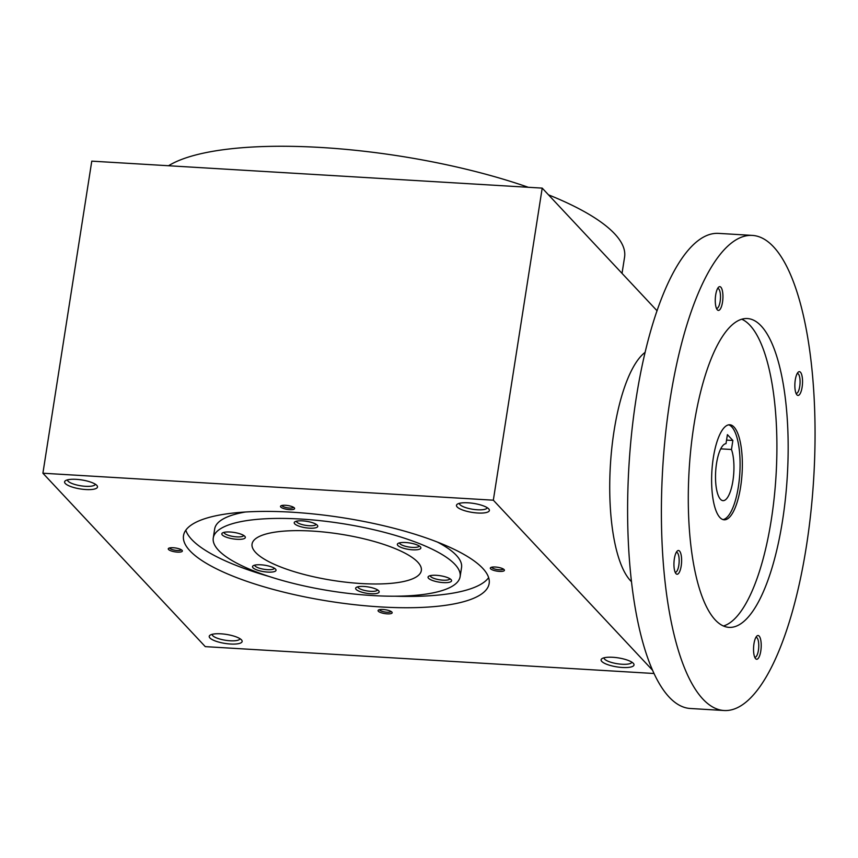 <?xml version="1.0" encoding="UTF-8"?>
<svg xmlns="http://www.w3.org/2000/svg" width="858" height="858" viewBox="0 0 858 858"><rect width="100%" height="100%" fill="white"/><g stroke="black" fill="none" stroke-linecap="round" stroke-linejoin="round"><path stroke-width="1.29" d="M542.202 188.117L91.774 161.143L42.9 473.219L493.329 500.193L542.202 188.117L657.078 310.8M493.329 500.193L652.402 670.077M42.9 473.219L205.276 646.632L653.946 673.498M548.498 194.841A237.977 65.09 8.9 0 1 614.671 233.837A237.977 65.09 8.9 0 1 624.57 257.175L622.029 273.37M168.533 165.744A237.977 65.09 8.9 0 1 528.281 187.28M487.215 507.679A14.082 3.85 8.9 0 1 472.715 509.266A14.082 3.85 8.9 0 1 459.384 503.324M468.146 502.809A16.656 4.558 8.9 0 1 488.899 509.094A16.656 4.558 8.9 0 1 472.222 512.408A16.656 4.558 8.9 0 1 457.346 504.161A16.656 4.558 8.9 0 1 468.146 502.809M631.842 662.151A14.082 3.85 8.9 0 1 617.342 663.738A14.082 3.85 8.9 0 1 604.021 657.796M612.784 657.282A16.656 4.558 8.9 0 1 633.536 663.566A16.656 4.558 8.9 0 1 616.848 666.88A16.656 4.558 8.9 0 1 601.984 658.633A16.656 4.558 8.9 0 1 612.784 657.282M95.335 484.212A14.082 3.85 8.9 0 1 80.834 485.8A14.082 3.85 8.9 0 1 67.514 479.858M76.276 479.343A16.656 4.558 8.9 0 1 97.029 485.639A16.656 4.558 8.9 0 1 80.341 488.942A16.656 4.558 8.9 0 1 65.465 480.695A16.656 4.558 8.9 0 1 76.276 479.343M239.972 638.684A14.082 3.85 8.9 0 1 225.472 640.272A14.082 3.85 8.9 0 1 212.151 634.33M220.903 633.815A16.656 4.558 8.9 0 1 241.666 640.1A16.656 4.558 8.9 0 1 224.978 643.414A16.656 4.558 8.9 0 1 210.103 635.167A16.656 4.558 8.9 0 1 220.903 633.815M488.642 577.627A154.687 42.31 8.9 0 1 395.034 596.203M269.262 576.512A154.687 42.31 8.9 0 1 185.811 530.201M291.999 512.205A154.687 42.31 8.9 0 1 489.157 583.494A154.687 42.31 8.9 0 1 329.794 601.372A154.687 42.31 8.9 0 1 183.515 535.639A154.687 42.31 8.9 0 1 291.999 512.205M437.473 542.095A124.936 34.17 8.9 0 1 461.54 567.588L460.124 576.63A124.936 34.17 8.9 0 1 331.402 591.065A124.936 34.17 8.9 0 1 213.267 537.977A124.936 34.17 8.9 0 1 300.879 519.058A124.936 34.17 8.9 0 1 460.124 576.63M213.267 537.977L214.682 528.936A124.936 34.17 8.9 0 1 245.388 512.011M312.13 531.07A85.671 23.434 8.9 0 1 421.332 570.559A85.671 23.434 8.9 0 1 333.065 580.458A85.671 23.434 8.9 0 1 252.059 544.047A85.671 23.434 8.9 0 1 312.13 531.07M309.406 528.163A11.894 3.25 -171.1 0 0 317.406 525.364A11.894 3.25 -171.1 0 0 306.499 521.299A11.894 3.25 -171.1 0 0 294.862 521.836A11.894 3.25 -171.1 0 0 297.522 525.579A11.894 3.25 -171.1 0 0 309.406 528.163M236.99 539.296A11.894 3.25 -171.1 0 0 244.991 536.507A11.894 3.25 -171.1 0 0 234.073 532.443A11.894 3.25 -171.1 0 0 222.447 532.979A11.894 3.25 -171.1 0 0 225.107 536.711A11.894 3.25 -171.1 0 0 236.99 539.296M443.221 582.603A11.894 3.25 -171.1 0 0 451.222 579.804A11.894 3.25 -171.1 0 0 440.315 575.739A11.894 3.25 -171.1 0 0 428.689 576.276A11.894 3.25 -171.1 0 0 431.338 580.019A11.894 3.25 -171.1 0 0 443.221 582.603M260.864 564.8A11.894 3.25 8.9 0 1 275.686 569.294A11.894 3.25 8.9 0 1 263.771 571.664A11.894 3.25 8.9 0 1 253.153 565.765A11.894 3.25 8.9 0 1 260.864 564.8M412.526 549.806A11.894 3.25 -171.1 0 0 420.527 547.018A11.894 3.25 -171.1 0 0 409.62 542.953A11.894 3.25 -171.1 0 0 397.983 543.489A11.894 3.25 -171.1 0 0 400.643 547.222A11.894 3.25 -171.1 0 0 412.526 549.806M370.806 593.736A11.894 3.25 -171.1 0 0 378.807 590.947A11.894 3.25 -171.1 0 0 367.9 586.883A11.894 3.25 -171.1 0 0 356.263 587.419A11.894 3.25 -171.1 0 0 358.923 591.151A11.894 3.25 -171.1 0 0 370.806 593.736M491.773 567.192A5.856 1.598 -171.1 0 0 499.238 569.776A5.856 1.598 -171.1 0 0 503.314 569.004M499.42 571.396A7.143 1.952 -171.1 0 0 504.214 569.723A7.143 1.952 -171.1 0 0 497.672 567.277A7.143 1.952 -171.1 0 0 490.69 567.599A7.143 1.952 -171.1 0 0 492.288 569.841A7.143 1.952 -171.1 0 0 499.42 571.396M169.723 547.908A5.856 1.598 -171.1 0 0 177.177 550.493A5.856 1.598 -171.1 0 0 181.252 549.721M177.359 552.112A7.143 1.952 -171.1 0 0 182.153 550.439A7.143 1.952 -171.1 0 0 175.611 547.994A7.143 1.952 -171.1 0 0 168.64 548.316A7.143 1.952 -171.1 0 0 170.227 550.557A7.143 1.952 -171.1 0 0 177.359 552.112M379.526 609.652A5.856 1.598 -171.1 0 0 386.99 612.226A5.856 1.598 -171.1 0 0 391.055 611.454M387.162 613.845A7.143 1.952 -171.1 0 0 391.967 612.172A7.143 1.952 -171.1 0 0 385.424 609.738A7.143 1.952 -171.1 0 0 378.442 610.059A7.143 1.952 -171.1 0 0 380.04 612.301A7.143 1.952 -171.1 0 0 387.162 613.845M293.5 507.26A5.856 1.598 8.9 0 1 287.505 507.829A5.856 1.598 8.9 0 1 281.971 505.459M285.51 505.287A7.143 1.952 8.9 0 1 294.412 507.979A7.143 1.952 8.9 0 1 287.258 509.395A7.143 1.952 8.9 0 1 280.888 505.866A7.143 1.952 8.9 0 1 285.51 505.287M316.109 524.302A9.964 2.724 8.9 0 1 309.137 525.729A9.964 2.724 8.9 0 1 296.428 521.214M357.829 586.797A9.964 2.724 -171.1 0 0 370.538 591.312A9.964 2.724 -171.1 0 0 377.509 589.875M399.549 542.867A9.964 2.724 -171.1 0 0 412.258 547.383A9.964 2.724 -171.1 0 0 419.23 545.945M274.388 568.232A9.964 2.724 8.9 0 1 264.146 569.304A9.964 2.724 8.9 0 1 254.708 565.143M430.244 575.654A9.964 2.724 -171.1 0 0 442.953 580.169A9.964 2.724 -171.1 0 0 449.935 578.742M224.013 532.357A9.964 2.724 -171.1 0 0 236.722 536.872A9.964 2.724 -171.1 0 0 243.693 535.435M645.162 352.316A118.983 37.838 93.4 0 0 610.381 465.304A118.983 37.838 93.4 0 0 631.434 581.638M728.689 424.839A47.598 15.133 -86.6 0 1 739.832 473.058A47.598 15.133 -86.6 0 1 723.015 519.594M732.871 440.465L731.466 449.485A28.561 9.084 -86.6 0 1 732.807 481.531A28.561 9.084 -86.6 0 1 723.015 500.654A28.561 9.084 -86.6 0 1 715.626 472.286A28.561 9.084 -86.6 0 1 726.007 443.65L727.412 434.641L732.871 440.465L726.565 440.09M713.33 457.711A47.598 15.133 -86.6 0 1 729.826 424.774A47.598 15.133 -86.6 0 1 742.084 473.187A47.598 15.133 -86.6 0 1 724.131 519.798A47.598 15.133 -86.6 0 1 713.33 457.711M731.466 449.485L720.741 448.841M681.188 566.023A11.894 3.786 93.4 0 0 680.898 553.936A11.894 3.786 93.4 0 0 677.187 551.115A11.894 3.786 93.4 0 0 674.002 562.151A11.894 3.786 93.4 0 0 675.847 573.487A11.894 3.786 93.4 0 0 681.188 566.023M675.107 572.168A9.964 3.175 93.4 0 0 675.353 572.222A9.964 3.175 93.4 0 0 678.807 565.315A9.964 3.175 93.4 0 0 676.544 552.316A9.964 3.175 93.4 0 0 676.297 552.337M802.112 387.183A11.894 3.786 93.4 0 0 801.812 375.096A11.894 3.786 93.4 0 0 798.101 372.275A11.894 3.786 93.4 0 0 794.916 383.322A11.894 3.786 93.4 0 0 796.76 394.659A11.894 3.786 93.4 0 0 802.112 387.183M796.02 393.339A9.964 3.175 93.4 0 0 796.278 393.382A9.964 3.175 93.4 0 0 799.72 386.486A9.964 3.175 93.4 0 0 797.468 373.487A9.964 3.175 93.4 0 0 797.211 373.498M760.789 651.029A11.894 3.786 93.4 0 0 760.499 638.942A11.894 3.786 93.4 0 0 756.788 636.121A11.894 3.786 93.4 0 0 753.603 647.168A11.894 3.786 93.4 0 0 755.448 658.504A11.894 3.786 93.4 0 0 760.789 651.029M754.708 657.185A9.964 3.175 93.4 0 0 754.954 657.228A9.964 3.175 93.4 0 0 758.408 650.332A9.964 3.175 93.4 0 0 756.145 637.333A9.964 3.175 93.4 0 0 755.898 637.344M722.511 302.177A11.894 3.786 93.4 0 0 722.221 290.09A11.894 3.786 93.4 0 0 718.5 287.269A11.894 3.786 93.4 0 0 715.325 298.305A11.894 3.786 93.4 0 0 717.159 309.641A11.894 3.786 93.4 0 0 722.511 302.177M716.43 308.322A9.964 3.175 93.4 0 0 716.677 308.376A9.964 3.175 93.4 0 0 720.13 301.48A9.964 3.175 93.4 0 0 717.867 288.47A9.964 3.175 93.4 0 0 717.61 288.492M723.423 626.008A154.687 49.185 93.4 0 0 771.321 519.648A154.687 49.185 93.4 0 0 741.795 319.24M782.582 520.323A154.687 49.185 93.4 0 0 747.49 318.554A154.687 49.185 93.4 0 0 689.135 470.023A154.687 49.185 93.4 0 0 728.989 627.37A154.687 49.185 93.4 0 0 782.582 520.323M806.466 545.827A237.977 75.676 93.4 0 0 752.466 235.414A237.977 75.676 93.4 0 0 662.698 468.436A237.977 75.676 93.4 0 0 724.013 710.51A237.977 75.676 93.4 0 0 806.466 545.827M752.466 235.414L718.682 233.387A237.977 75.676 93.4 0 0 628.914 466.42A237.977 75.676 93.4 0 0 690.229 708.483L724.013 710.51"/></g></svg>
